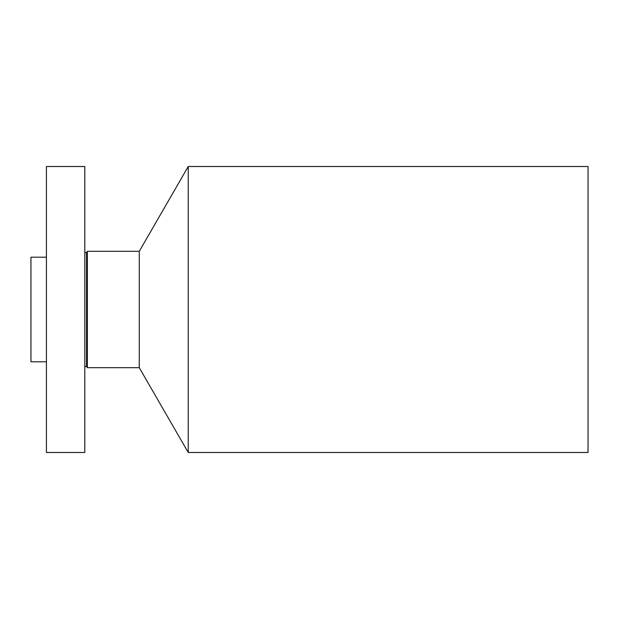 <?xml version="1.0" encoding="UTF-8"?>
<svg xmlns="http://www.w3.org/2000/svg" width="619" height="619" viewBox="0 0 619 619"><rect width="100%" height="100%" fill="white"/><g stroke="black" fill="none" stroke-linecap="round" stroke-linejoin="round"><path stroke-width="0.93" d="M46.425 452.489L46.425 166.511L84.803 166.511L84.803 452.489L46.425 452.489M46.425 361.806L30.95 361.806L30.95 257.195L46.425 257.195M188.238 166.511L188.238 452.489L588.05 452.489L588.05 166.511L188.238 166.511L139.275 251.314L87.341 251.314L86.536 252.707L84.803 252.243M188.238 452.489L139.275 367.686L139.275 251.314M139.275 367.686L87.341 367.686L87.341 251.314M87.341 367.686L86.536 366.293L86.536 252.707M86.536 366.293L84.803 366.758"/></g></svg>
